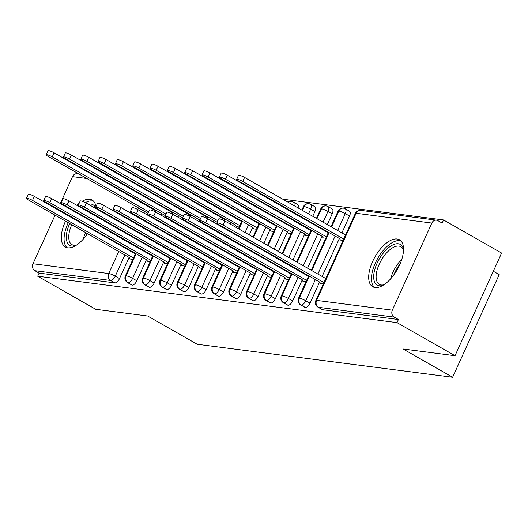 <?xml version="1.0" encoding="UTF-8"?>
<svg xmlns="http://www.w3.org/2000/svg" width="528" height="528" viewBox="0 0 528 528"><rect width="100%" height="100%" fill="white"/><g stroke="black" fill="none" stroke-linecap="round" stroke-linejoin="round"><path stroke-width="0.79" d="M375.104 287.522A27.027 12.837 119.7 0 1 372.722 286.737A27.027 12.837 119.7 0 1 373.725 259.189A27.027 12.837 119.7 0 1 397.115 238.993A27.027 12.837 119.7 0 1 399.498 239.778A27.027 12.837 119.7 0 1 398.495 267.326A27.027 12.837 119.7 0 1 375.104 287.522M87.523 233.693A27.027 12.837 119.7 0 1 67.723 247.817A27.027 12.837 119.7 0 1 65.34 247.031A27.027 12.837 119.7 0 1 65.525 221.153M68.402 215.794A27.027 12.837 119.7 0 1 68.693 215.325M72.204 210.322A27.027 12.837 119.7 0 1 72.554 209.887M76.804 205.306A27.027 12.837 119.7 0 1 79.141 203.313M82.196 201.26A27.027 12.837 119.7 0 1 89.74 199.287A27.027 12.837 119.7 0 1 92.123 200.072A27.027 12.837 119.7 0 1 95.951 206.679M443.579 219.971L442.167 223.08L437.93 220.664A5.201 4.488 97.4 0 0 436.478 220.176A5.201 4.488 97.4 0 0 431.838 223.067L392.33 310.167A5.201 4.488 97.4 0 0 394.185 317.097L398.429 319.513L397.016 322.621L455.037 355.707L501.6 253.051L443.579 219.971L282.757 199.195M266.884 197.142L265.439 196.957M249.566 194.911L248.12 194.72M232.254 192.674L230.802 192.482M214.936 190.436L213.49 190.245M197.617 188.199L196.172 188.008M180.299 185.962L178.853 185.77M162.98 183.724L161.535 183.533M145.669 181.487L144.217 181.302M128.35 179.249L126.905 179.065M111.032 177.012L109.586 176.827M93.713 174.775L92.268 174.59M493.343 271.26L499.191 274.593L452.621 377.243L197.195 344.249L147.655 316.001L95.707 309.289L37.686 276.203L39.098 273.095L114.814 282.876L110.576 280.46L34.855 270.679L39.098 273.095M96.089 207.907A27.027 12.837 119.7 0 1 96.136 208.699M95.535 215.351A27.027 12.837 119.7 0 1 95.416 215.919M93.634 221.905A27.027 12.837 119.7 0 1 93.436 222.433M90.922 227.997A27.027 12.837 119.7 0 1 90.664 228.485M34.855 270.679A5.201 4.488 -82.6 0 1 33 263.749L55.037 215.173M57.559 209.609L57.79 209.101M60.311 203.544L72.508 176.649A5.201 4.488 -82.6 0 1 77.154 173.758L78.943 173.989M397.016 322.621L37.686 276.203M455.037 355.707L403.082 348.995L452.621 377.243M129.928 258.548L129.743 258.958L132.865 259.36M159.687 189.479A5.201 2.468 119.7 0 1 159.555 190.04M157.126 195.657L156.902 196.165M154.374 201.729L154.15 202.237M151.622 207.794L151.391 208.303M148.401 214.896L148.157 215.444M145.629 221.008L145.398 221.516M142.877 227.073L142.646 227.581M140.125 233.138L139.894 233.647M137.372 239.21L137.141 239.719M134.62 245.276L134.389 245.784M131.868 251.348L131.637 251.849M130.264 259.024L129.116 257.413L119.533 278.546A5.201 2.468 119.7 0 1 114.814 282.876M398.429 319.513L322.707 309.731A5.201 2.468 119.7 0 1 322.252 309.58L318.008 307.164A5.201 2.468 -60.3 0 0 318.47 307.316L322.707 309.731M349.529 216.051L345.292 213.635A5.201 2.468 119.7 0 0 345.266 208.784L343.695 208.197A5.201 4.488 97.4 0 1 344.896 208.646A5.201 2.468 119.7 0 1 345.266 208.784L349.503 211.2A5.201 2.468 119.7 0 1 349.529 216.051L341.88 232.907M343.728 239.045L242.755 181.474A4.33 0.733 -155.6 0 0 236.643 179.408A4.33 0.733 -155.6 0 0 238.425 180.913L339.359 238.471L322.126 276.461M320.753 283.628L319.605 282.018L310.015 303.158A5.201 2.468 119.7 0 1 305.389 307.494A5.201 2.468 119.7 0 1 304.933 307.342L300.696 304.927A5.201 2.468 -60.3 0 0 301.151 305.078L305.389 307.494M320.417 283.16L320.232 283.562L323.354 283.965M340.171 239.606L339.986 240.016L343.108 240.418M332.211 213.814L327.974 211.398A5.201 2.468 119.7 0 0 327.947 206.547L326.383 205.96A5.201 4.488 97.4 0 1 327.578 206.408A5.201 2.468 119.7 0 1 327.947 206.547L332.191 208.963A5.201 2.468 119.7 0 1 332.211 213.814L327.32 224.605M324.793 230.162L324.562 230.67M326.41 236.808L225.436 179.236A4.33 0.733 -155.6 0 0 219.325 177.17A4.33 0.733 -155.6 0 0 221.107 178.675L322.047 236.234L307.56 268.151M305.039 273.715L304.808 274.223M303.435 281.391L302.287 279.787L292.697 300.92A5.201 2.468 119.7 0 1 288.07 305.257A5.201 2.468 119.7 0 1 287.615 305.105L283.378 302.689A5.201 2.468 -60.3 0 0 283.833 302.841L288.07 305.257M303.098 280.922L302.914 281.325L306.035 281.728M322.852 237.369L322.674 237.778L325.789 238.181M314.893 211.576L310.655 209.161A5.201 2.468 119.7 0 0 310.636 204.31L309.065 203.722A5.201 4.488 97.4 0 1 310.259 204.171A5.201 2.468 119.7 0 1 310.636 204.31L314.873 206.725A5.201 2.468 119.7 0 1 314.893 211.576L312.754 216.302M310.233 221.859L310.002 222.367M307.481 227.931L307.25 228.433M309.098 234.571L208.118 176.999A4.33 0.733 -155.6 0 0 202.006 174.933A4.33 0.733 -155.6 0 0 203.788 176.444L304.729 233.996L293 259.849M290.473 265.412L290.242 265.921M287.72 271.478L287.489 271.986M284.968 277.543L275.385 298.683A5.201 2.468 119.7 0 1 270.758 303.019A5.201 2.468 119.7 0 1 270.296 302.874L266.059 300.452A5.201 2.468 -60.3 0 0 266.515 300.604L270.758 303.019M285.78 278.685L285.602 279.088L288.717 279.49M305.54 235.132L305.356 235.541L308.471 235.943M293.852 205.524A5.201 2.468 119.7 0 0 293.317 202.072L291.746 201.485A5.201 4.488 97.4 0 1 292.941 201.934A5.201 2.468 119.7 0 1 293.317 202.072L297.554 204.488A5.201 2.468 119.7 0 1 298.089 207.94M295.667 213.556L295.436 214.064M292.915 219.622L292.684 220.13M290.162 225.694L289.931 226.195M291.779 232.333L190.799 174.761A4.33 0.733 -155.6 0 0 184.694 172.696A4.33 0.733 -155.6 0 0 186.47 174.207L287.41 231.759L278.434 251.546M275.913 257.103L275.682 257.611M273.161 263.175L272.93 263.683M270.402 269.24L270.178 269.749M268.805 276.916L267.656 275.312L258.067 296.446A5.201 2.468 119.7 0 1 253.44 300.782A5.201 2.468 119.7 0 1 252.978 300.637L248.741 298.214A5.201 2.468 -60.3 0 0 249.203 298.366L253.44 300.782M268.468 276.448L268.283 276.85L271.399 277.253M288.222 232.894L288.037 233.303L291.159 233.706M280.903 205.141A5.201 2.468 119.7 0 1 280.771 205.702M278.348 211.319L278.117 211.827M275.596 217.384L275.365 217.892M272.844 223.456L272.613 223.958M274.461 230.096L173.481 172.524A4.33 0.733 -155.6 0 0 167.376 170.458A4.33 0.733 -155.6 0 0 169.158 171.97L270.092 229.522L263.868 243.243M261.347 248.8L261.116 249.308M258.595 254.866L258.364 255.374M255.842 260.938L255.611 261.446M253.09 267.003L252.859 267.511M251.486 274.679L250.338 273.075L240.748 294.208A5.201 2.468 119.7 0 1 236.122 298.544A5.201 2.468 119.7 0 1 235.666 298.399L231.422 295.977A5.201 2.468 -60.3 0 0 231.884 296.129L236.122 298.544M251.15 274.21L250.965 274.613L254.087 275.015M270.904 230.663L270.719 231.066L273.841 231.469M263.584 202.904A5.201 2.468 119.7 0 1 263.452 203.465M261.03 209.081L260.799 209.59M258.278 215.147L258.047 215.655M255.526 221.219L255.295 221.727M257.143 227.858L156.169 170.287A4.33 0.733 -155.6 0 0 150.058 168.221A4.33 0.733 -155.6 0 0 151.84 169.732L252.773 227.284L249.302 234.934M246.781 240.497L246.55 241.006M244.028 246.563L243.797 247.071M241.276 252.635L241.045 253.136M238.524 258.7L238.293 259.208M235.772 264.766L235.541 265.274M234.168 272.448L233.02 270.838L223.43 291.971A5.201 2.468 119.7 0 1 218.803 296.307A5.201 2.468 119.7 0 1 218.348 296.162L214.111 293.74A5.201 2.468 -60.3 0 0 214.566 293.891L218.803 296.307M233.831 271.973L233.647 272.375L236.768 272.778M253.585 228.426L253.4 228.829L256.522 229.231M246.272 200.666A5.201 2.468 119.7 0 1 246.14 201.227M243.712 206.844L243.487 207.352M240.959 212.909L240.735 213.418M238.207 218.981L237.976 219.49M239.824 225.621L138.851 168.056A4.33 0.733 -155.6 0 0 132.739 165.983A4.33 0.733 -155.6 0 0 134.521 167.495L235.462 225.047L234.742 226.631M232.214 232.188L231.983 232.696M229.462 238.26L229.231 238.768M226.71 244.325L226.479 244.834M223.958 250.397L223.727 250.899M221.206 256.463L220.975 256.971M218.453 262.528L218.222 263.036M216.85 270.211L215.701 268.6L206.111 289.733A5.201 2.468 119.7 0 1 201.485 294.076A5.201 2.468 119.7 0 1 201.029 293.924L196.792 291.509A5.201 2.468 -60.3 0 0 197.248 291.654L201.485 294.076M216.513 269.735L216.328 270.138L219.45 270.541M236.267 226.189L236.089 226.591L239.204 226.994M228.954 198.429A5.201 2.468 119.7 0 1 228.822 198.99M226.4 204.607L226.169 205.115M223.648 210.672L223.417 211.18M220.895 216.744L220.664 217.252M217.675 223.839L217.424 224.393M214.903 229.957L214.672 230.459M212.144 236.023L211.919 236.531M209.392 242.088L209.167 242.596M206.639 248.16L206.415 248.662M203.887 254.225L203.663 254.734M201.135 260.291L200.904 260.799M199.531 267.973L198.389 266.363L188.8 287.496A5.201 2.468 119.7 0 1 184.173 291.839A5.201 2.468 119.7 0 1 183.711 291.687L179.474 289.271A5.201 2.468 -60.3 0 0 179.929 289.417L184.173 291.839M199.195 267.498L199.016 267.901L202.132 268.303M211.636 196.192A5.201 2.468 119.7 0 1 211.504 196.753M209.081 202.369L208.85 202.877M206.329 208.441L206.098 208.943M203.577 214.507L203.346 215.015M200.356 221.602L200.105 222.156M197.584 227.72L197.353 228.221M194.832 233.785L194.601 234.293M192.08 239.851L191.849 240.359M189.328 245.923L189.097 246.424M186.575 251.988L186.344 252.496M183.823 258.053L183.592 258.562M182.219 265.736L181.071 264.125L171.481 285.259A5.201 2.468 119.7 0 1 166.855 289.601A5.201 2.468 119.7 0 1 166.393 289.45L162.155 287.034A5.201 2.468 -60.3 0 0 162.617 287.179L166.855 289.601M181.883 265.261L181.698 265.67L184.813 266.072M194.317 193.954A5.201 2.468 119.7 0 1 194.185 194.515M191.763 200.132L191.532 200.64M189.011 206.204L188.78 206.705M186.259 212.269L186.028 212.777M183.038 219.364L182.787 219.919M180.266 225.482L180.035 225.984M177.514 231.548L177.283 232.056M174.761 237.613L174.53 238.121M172.009 243.685L171.778 244.193M169.257 249.751L169.026 250.259M166.505 255.816L166.274 256.324M164.901 263.498L163.753 261.888L154.163 283.021A5.201 2.468 119.7 0 1 149.536 287.364A5.201 2.468 119.7 0 1 149.081 287.212L144.837 284.797A5.201 2.468 -60.3 0 0 145.299 284.948L149.536 287.364M164.564 263.023L164.38 263.432L167.501 263.835M176.999 191.717A5.201 2.468 119.7 0 1 176.867 192.278M174.445 197.894L174.214 198.403M171.692 203.966L171.461 204.468M168.94 210.032L168.709 210.54M165.719 217.133L165.469 217.681M162.947 223.245L162.716 223.753M160.195 229.31L159.964 229.819M157.443 235.376L157.212 235.884M154.691 241.448L154.46 241.956M151.939 247.513L151.708 248.021M149.186 253.585L148.955 254.087M147.583 261.261L146.434 259.651L136.844 280.784A5.201 2.468 119.7 0 1 132.218 285.127A5.201 2.468 119.7 0 1 131.762 284.975L127.525 282.559A5.201 2.468 -60.3 0 0 127.981 282.711L132.218 285.127M147.246 260.786L147.061 261.195L150.183 261.598M136.112 253.763L126.126 275.774A5.201 4.488 97.4 0 0 127.981 282.711A5.201 2.468 -60.3 0 0 132.607 278.368L136.844 280.784M164.122 192.007L163.891 192.515M161.37 198.079L161.139 198.581M158.618 204.145L158.387 204.653M155.866 210.21L155.146 211.801M152.625 217.358L152.394 217.866M149.873 223.423L149.642 223.931M147.121 229.489L146.89 229.997M144.368 235.561L144.137 236.069M141.616 241.626L141.385 242.134M138.864 247.698L138.633 248.2M167.627 186.371A5.201 4.488 97.4 0 0 167.125 186.721M153.424 256.001L143.438 278.012A5.201 4.488 97.4 0 0 145.299 284.948A5.201 2.468 -60.3 0 0 149.926 280.606L154.163 283.021M181.441 194.245L181.21 194.753M178.688 200.317L178.457 200.818M175.936 206.382L175.705 206.89M173.184 212.447L172.458 214.038M169.943 219.595L169.712 220.097M167.191 225.661L166.96 226.169M164.432 231.726L164.208 232.234M161.68 237.798L161.456 238.306M158.928 243.863L158.704 244.372M156.176 249.929L155.951 250.437M184.945 188.608A5.201 4.488 97.4 0 0 184.444 188.958M170.742 258.238L160.756 280.249A5.201 4.488 97.4 0 0 162.617 287.179A5.201 2.468 -60.3 0 0 167.244 282.843L171.481 285.259M198.752 196.482L198.528 196.99M196 202.554L195.776 203.056M193.248 208.619L193.024 209.128M190.496 214.685L189.776 216.275M187.255 221.833L187.031 222.334M184.503 227.898L184.272 228.406M181.751 233.963L181.52 234.472M178.999 240.035L178.768 240.537M176.246 246.101L176.015 246.609M173.494 252.166L173.263 252.674M202.264 190.846A5.201 4.488 97.4 0 0 201.762 191.195M188.06 260.476L178.075 282.487A5.201 4.488 97.4 0 0 179.929 289.417A5.201 2.468 -60.3 0 0 184.556 285.08L188.8 287.496M216.071 198.719L215.84 199.228M213.319 204.785L213.088 205.293M210.566 210.857L210.335 211.365M207.814 216.922L207.095 218.513M204.574 224.07L204.343 224.572M201.821 230.135L201.59 230.644M199.069 236.201L198.838 236.709M196.317 242.273L196.086 242.774M193.565 248.338L193.334 248.846M190.813 254.404L190.582 254.912M219.582 193.083A5.201 4.488 97.4 0 0 219.08 193.433M205.379 262.713L195.393 284.724A5.201 4.488 97.4 0 0 197.248 291.654A5.201 2.468 -60.3 0 0 201.874 287.318L206.111 289.733M233.389 200.957L233.158 201.465M230.637 207.022L230.406 207.53M227.885 213.094L227.654 213.602M225.133 219.16L224.413 220.75M221.892 226.301L221.661 226.809M219.14 232.373L218.909 232.881M216.388 238.438L216.157 238.946M213.635 244.51L213.404 245.012M210.883 250.576L210.652 251.084M208.131 256.641L207.9 257.149M236.894 195.32A5.201 4.488 97.4 0 0 236.392 195.67M222.697 264.95L212.711 286.961A5.201 4.488 97.4 0 0 214.566 293.891A5.201 2.468 -60.3 0 0 219.193 289.555L223.43 291.971M250.708 203.194L250.477 203.702M247.955 209.26L247.724 209.768M245.203 215.332L244.972 215.84M242.451 221.397L238.979 229.046M236.458 234.61L236.227 235.118M233.706 240.676L233.475 241.184M230.954 246.748L230.723 247.249M228.202 252.813L227.971 253.321M225.449 258.878L225.218 259.387M254.212 197.558A5.201 4.488 97.4 0 0 253.711 197.908M240.009 267.188L230.023 289.199A5.201 4.488 97.4 0 0 231.884 296.129A5.201 2.468 -60.3 0 0 236.511 291.793L240.748 294.208M268.026 205.432L267.795 205.94M265.274 211.497L265.043 212.005M262.522 217.569L262.291 218.071M259.769 223.634L253.546 237.356M251.018 242.913L250.793 243.421M248.266 248.978L248.041 249.487M245.513 255.05L245.289 255.559M242.761 261.116L242.537 261.624M271.531 199.795A5.201 4.488 97.4 0 0 271.029 200.145M257.327 269.419L247.342 291.436A5.201 4.488 97.4 0 0 249.203 298.366A5.201 2.468 -60.3 0 0 253.829 294.03L258.067 296.446M285.338 207.669L285.113 208.177M282.586 213.734L282.361 214.243M279.833 219.806L279.609 220.308M277.081 225.872L268.105 245.659M265.584 251.216L265.353 251.724M262.832 257.288L262.601 257.796M260.08 263.353L259.849 263.861M291.746 201.485A5.201 4.488 97.4 0 0 291.496 201.445A5.201 4.488 97.4 0 0 288.347 202.382M274.646 271.656L264.66 293.674A5.201 4.488 97.4 0 0 266.515 300.604A5.201 2.468 -60.3 0 0 271.141 296.267L275.385 298.683M309.065 203.722A5.201 4.488 97.4 0 0 308.807 203.683A5.201 4.488 97.4 0 0 304.168 206.573L302.425 210.415M299.904 215.972L299.673 216.48M297.152 222.044L296.921 222.545M294.4 228.109L282.671 253.961M280.15 259.525L279.919 260.033M277.398 265.591L277.167 266.099M291.964 273.893L281.978 295.911A5.201 4.488 97.4 0 0 283.833 302.841A5.201 2.468 -60.3 0 0 288.46 298.505L292.697 300.92M326.383 205.96A5.201 4.488 97.4 0 0 326.126 205.92A5.201 4.488 97.4 0 0 321.486 208.811L316.991 218.717M314.47 224.275L314.239 224.783M311.718 230.347L297.238 262.264M294.716 267.828L294.485 268.336M309.283 276.131L299.297 298.148A5.201 4.488 97.4 0 0 301.151 305.078A5.201 2.468 -60.3 0 0 305.778 300.742L310.015 303.158M343.695 208.197A5.201 4.488 97.4 0 0 343.444 208.157A5.201 4.488 97.4 0 0 338.804 211.048L331.558 227.02M329.036 232.584L311.804 270.574M26.4 198.35L28.235 194.304A4.33 0.733 24.4 0 1 34.346 196.376L32.512 200.416A4.33 0.733 -155.6 0 0 26.4 198.35A4.33 0.733 -155.6 0 0 28.182 199.861L129.116 257.413M34.346 196.376L135.32 253.942M32.512 200.416L133.485 257.987M133.445 257.974L135.28 253.928M46.154 154.796L47.989 150.757A4.33 0.733 24.4 0 1 54.1 152.823L52.265 156.869A4.33 0.733 -155.6 0 0 46.154 154.796A4.33 0.733 -155.6 0 0 47.936 156.308L147.926 213.325M148.619 211.807L52.265 156.869M155.074 210.395L54.1 152.823M155.034 210.382L154.532 211.484M43.718 200.587L45.553 196.541A4.33 0.733 24.4 0 1 51.658 198.614L49.823 202.653A4.33 0.733 -155.6 0 0 43.718 200.587A4.33 0.733 -155.6 0 0 45.5 202.099L146.434 259.651M51.658 198.614L152.638 256.179M49.823 202.653L150.803 260.225M150.764 260.212L152.599 256.166M61.037 202.825L62.872 198.779A4.33 0.733 24.4 0 1 68.977 200.845L67.142 204.89A4.33 0.733 -155.6 0 0 61.037 202.825A4.33 0.733 -155.6 0 0 62.812 204.329L163.753 261.888M68.977 200.845L169.957 258.416M67.142 204.89L168.122 262.462M168.082 262.449L169.917 258.403M78.349 205.062L80.183 201.016A4.33 0.733 24.4 0 1 86.295 203.082L84.46 207.128A4.33 0.733 -155.6 0 0 78.349 205.062A4.33 0.733 -155.6 0 0 80.131 206.567L181.071 264.125M86.295 203.082L187.268 260.654M84.46 207.128L185.44 264.7M185.401 264.686L187.235 260.641M95.667 207.299L97.502 203.254A4.33 0.733 24.4 0 1 103.613 205.319L101.779 209.365A4.33 0.733 -155.6 0 0 95.667 207.299A4.33 0.733 -155.6 0 0 97.449 208.804L198.389 266.363M103.613 205.319L204.587 262.891M101.779 209.365L202.752 266.937M202.712 266.924L204.547 262.878M63.472 157.034L65.307 152.995A4.33 0.733 24.4 0 1 71.419 155.06L69.584 159.106A4.33 0.733 -155.6 0 0 63.472 157.034A4.33 0.733 -155.6 0 0 65.254 158.545L165.244 215.563M165.937 214.045L69.584 159.106M172.392 212.632L71.419 155.06M172.352 212.619L171.851 213.721M80.791 159.271L82.625 155.225A4.33 0.733 24.4 0 1 88.73 157.298L86.896 161.344A4.33 0.733 -155.6 0 0 80.791 159.271A4.33 0.733 -155.6 0 0 82.573 160.783L182.563 217.8M183.249 216.282L86.896 161.344M189.71 214.87L88.73 157.298M189.671 214.856L189.169 215.959M98.109 161.509L99.944 157.463A4.33 0.733 24.4 0 1 106.049 159.535L104.214 163.581A4.33 0.733 -155.6 0 0 98.109 161.509A4.33 0.733 -155.6 0 0 99.884 163.02L199.881 220.037M200.567 218.519L104.214 163.581M207.029 217.107L106.049 159.535M206.989 217.087L206.488 218.196M115.421 163.746L117.256 159.7A4.33 0.733 24.4 0 1 123.367 161.773L121.532 165.818A4.33 0.733 -155.6 0 0 115.421 163.746A4.33 0.733 -155.6 0 0 117.203 165.257L217.199 222.275M217.886 220.757L121.532 165.818M224.341 219.344L123.367 161.773M224.308 219.325L223.806 220.433M75.742 245.566A23.39 11.108 119.7 0 1 71.854 246.061A23.39 11.108 119.7 0 1 69.703 223.535M72.56 218.163A23.39 11.108 119.7 0 1 72.851 217.694M76.441 212.744A23.39 11.108 119.7 0 1 76.804 212.309M81.319 207.88A23.39 11.108 119.7 0 1 81.787 207.511M88.268 204.211A23.39 11.108 119.7 0 1 90.908 204.065A23.39 11.108 119.7 0 1 95.819 208.514M84.091 208.831A21.661 10.283 -60.3 0 0 83.596 209.18M78.91 213.51A21.661 10.283 -60.3 0 0 78.533 213.932M74.897 218.856A21.661 10.283 -60.3 0 0 74.6 219.331M71.755 224.704A21.661 10.283 -60.3 0 0 71.98 244.636A21.661 10.283 -60.3 0 0 73.887 245.263A21.661 10.283 -60.3 0 0 76.507 245.084M93.601 201.247A26.855 12.751 -60.3 0 0 92.314 200.957A26.855 12.751 -60.3 0 0 85.391 202.6M79.972 206.474A26.855 12.751 -60.3 0 0 79.537 206.87M75.28 211.438A26.855 12.751 -60.3 0 0 74.93 211.88M71.419 216.876A26.855 12.751 -60.3 0 0 71.128 217.345M68.251 222.704A26.855 12.751 -60.3 0 0 67.109 247.711M94.354 207.682A21.661 10.283 -60.3 0 0 93.436 207.002A21.661 10.283 -60.3 0 0 92.38 206.554M383.117 285.272A23.39 11.108 119.7 0 1 379.236 285.767A23.39 11.108 119.7 0 1 377.071 263.261A23.39 11.108 119.7 0 1 398.284 243.771A23.39 11.108 119.7 0 1 403.531 249.473M403.511 250.378A21.661 10.283 -60.3 0 0 400.811 246.708A21.661 10.283 -60.3 0 0 398.904 246.081A21.661 10.283 -60.3 0 0 380.16 262.264A21.661 10.283 -60.3 0 0 379.355 284.341A21.661 10.283 -60.3 0 0 381.262 284.968A21.661 10.283 -60.3 0 0 383.882 284.79M400.983 240.953A26.855 12.751 -60.3 0 0 399.696 240.662A26.855 12.751 -60.3 0 0 377.032 259.624A26.855 12.751 -60.3 0 0 374.491 287.417M112.985 209.537L114.82 205.491A4.33 0.733 24.4 0 1 120.932 207.557L119.097 211.603A4.33 0.733 -155.6 0 0 112.985 209.537A4.33 0.733 -155.6 0 0 114.767 211.042L215.701 268.6M120.932 207.557L221.905 265.129M119.097 211.603L220.07 269.174M220.031 269.161L221.866 265.115M132.739 165.983L134.574 161.938A4.33 0.733 24.4 0 1 140.686 164.01L138.851 168.056M235.462 225.047L236.603 226.657M241.659 221.582L140.686 164.01M241.619 221.562L239.791 225.608M130.304 211.768L132.139 207.728A4.33 0.733 24.4 0 1 138.244 209.794L136.409 213.84A4.33 0.733 -155.6 0 0 130.304 211.768A4.33 0.733 -155.6 0 0 132.086 213.279L233.02 270.838M138.244 209.794L239.224 267.366M136.409 213.84L237.389 271.412M237.349 271.392L239.184 267.353M147.622 214.005L149.457 209.966A4.33 0.733 24.4 0 1 155.562 212.032L153.727 216.077A4.33 0.733 -155.6 0 0 147.622 214.005A4.33 0.733 -155.6 0 0 149.398 215.516L250.338 273.075M155.562 212.032L256.542 269.603M153.727 216.077L254.707 273.649M254.668 273.629L256.502 269.59M164.934 216.242L166.769 212.203A4.33 0.733 24.4 0 1 172.88 214.269L171.046 218.315A4.33 0.733 -155.6 0 0 164.934 216.242A4.33 0.733 -155.6 0 0 166.716 217.754L267.656 275.312M172.88 214.269L273.854 271.841M171.046 218.315L272.026 275.887M271.986 275.867L273.821 271.828M150.058 168.221L151.892 164.175A4.33 0.733 24.4 0 1 158.004 166.247L156.169 170.287M252.773 227.284L253.922 228.895M258.977 223.819L158.004 166.247M258.938 223.799L257.103 227.845M167.376 170.458L169.211 166.412A4.33 0.733 24.4 0 1 175.316 168.485L173.481 172.524M270.092 229.522L271.24 231.132M276.296 226.057L175.316 168.485M276.256 226.037L274.421 230.083M184.694 172.696L186.529 168.65A4.33 0.733 24.4 0 1 192.634 170.722L190.799 174.761M287.41 231.759L288.559 233.369M293.614 228.287L192.634 170.722M293.575 228.274L291.74 232.32M182.252 218.48L184.087 214.441A4.33 0.733 24.4 0 1 190.199 216.506L188.364 220.552A4.33 0.733 -155.6 0 0 182.252 218.48A4.33 0.733 -155.6 0 0 184.034 219.991L284.975 277.55L286.117 279.154M190.199 216.506L291.172 274.078M188.364 220.552L289.337 278.124M289.298 278.104L291.133 274.065M202.006 174.933L203.841 170.887A4.33 0.733 24.4 0 1 209.953 172.96L208.118 176.999M304.729 233.996L305.877 235.607M310.926 230.525L209.953 172.96M310.893 230.512L309.058 234.557M199.571 220.717L201.406 216.678A4.33 0.733 24.4 0 1 207.517 218.744L205.682 222.79A4.33 0.733 -155.6 0 0 199.571 220.717A4.33 0.733 -155.6 0 0 201.353 222.229L302.287 279.787M207.517 218.744L308.491 276.316M205.682 222.79L306.656 280.361M306.616 280.342L308.451 276.302M219.325 177.17L221.159 173.125A4.33 0.733 24.4 0 1 227.271 175.197L225.436 179.236M322.047 236.234L323.189 237.844M328.244 232.762L227.271 175.197M328.205 232.749L326.37 236.795M216.889 222.955L218.724 218.909A4.33 0.733 24.4 0 1 224.829 220.981L222.994 225.027A4.33 0.733 -155.6 0 0 216.889 222.955A4.33 0.733 -155.6 0 0 218.671 224.466L319.605 282.018M224.829 220.981L325.809 278.553M222.994 225.027L323.974 282.599M323.935 282.579L325.769 278.533M236.643 179.408L238.478 175.362A4.33 0.733 24.4 0 1 244.589 177.428L242.755 181.474M339.359 238.471L340.507 240.082M345.563 235L244.589 177.428M345.523 234.986L343.688 239.032M33 263.749L108.722 273.53L118.721 251.486M121.242 245.923L121.473 245.414M123.994 239.857L124.225 239.349M126.746 233.785L126.977 233.284M129.499 227.72L129.73 227.212M132.251 221.654L132.482 221.146M135.003 215.582L135.234 215.074M137.755 209.524L138.475 207.933M140.996 202.376L141.227 201.868M143.748 196.304L143.979 195.796M146.5 190.238L146.731 189.73M138.805 185.209L137.359 185.024M121.486 182.972L120.041 182.787M104.168 180.734L102.722 180.55M86.849 178.497L72.508 176.649M149.747 184.45A5.201 4.488 -82.6 0 1 150.256 184.1M124.879 254.998L115.289 276.131A5.201 2.468 -60.3 0 1 110.576 280.46A5.201 4.488 -82.6 0 1 108.722 273.53A5.201 0.878 24.4 0 1 115.289 276.131L119.533 278.546M431.838 223.067L356.123 213.286L316.609 300.386L392.33 310.167M394.185 317.097L318.47 307.316A5.201 4.488 97.4 0 1 316.609 300.386A5.201 0.878 24.4 0 0 315.85 300.505A5.201 5.201 0 0 0 318.008 307.164M436.478 220.176L360.763 210.395A5.201 4.488 97.4 0 0 356.123 213.286A5.201 0.878 24.4 0 0 355.364 213.404L315.85 300.505M152.889 193.241L152.658 193.75M150.137 199.307L149.906 199.815M147.385 205.379L147.154 205.887M144.632 211.444L143.913 213.028M141.392 218.592L141.161 219.094M138.64 224.657L138.409 225.166M135.887 230.723L135.656 231.231M133.135 236.795L132.904 237.296M130.383 242.86L130.152 243.368M127.631 248.926L127.4 249.434M127.525 282.559A5.201 5.201 0 0 1 125.36 275.893A5.201 0.878 24.4 0 1 126.126 275.774A5.201 0.878 24.4 0 1 132.607 278.368L142.19 257.228M155.443 187.064A5.201 2.468 119.7 0 1 155.311 187.625M170.207 195.479L169.976 195.987M167.455 201.544L167.224 202.052M164.703 207.616L164.472 208.118M161.944 213.682L161.231 215.266M158.71 220.823L158.479 221.331M155.951 226.895L155.727 227.396M153.199 232.96L152.975 233.468M150.447 239.026L150.223 239.534M147.695 245.098L147.47 245.606M144.943 251.163L144.712 251.671M187.519 197.716L187.295 198.224M184.767 203.782L184.543 204.29M182.015 209.854L181.784 210.355M179.263 215.919L178.55 217.503M176.022 223.06L175.791 223.568M173.27 229.132L173.039 229.634M170.518 235.198L170.287 235.706M167.765 241.263L167.534 241.771M165.013 247.335L164.782 247.843M162.261 253.4L162.03 253.909M159.509 259.466L149.926 280.599A5.201 0.878 24.4 0 0 143.438 278.012A5.201 0.878 24.4 0 0 142.679 278.131A5.201 5.201 0 0 0 144.837 284.797M204.838 199.954L204.607 200.462M202.085 206.019L201.854 206.527M199.333 212.084L199.102 212.593M196.581 218.156L195.862 219.74M193.34 225.298L193.109 225.806M190.588 231.37L190.357 231.871M187.836 237.435L187.605 237.943M185.084 243.5L184.853 244.009M182.332 249.572L182.101 250.074M179.579 255.638L179.348 256.146M176.827 261.703L167.237 282.836A5.201 0.878 24.4 0 0 160.756 280.249A5.201 0.878 24.4 0 0 159.997 280.368A5.201 5.201 0 0 0 162.155 287.034M222.156 202.191L221.925 202.699M219.404 208.256L219.173 208.765M216.652 214.322L216.421 214.83M213.899 220.394L213.18 221.978M210.659 227.535L210.428 228.043M207.907 233.6L207.676 234.109M205.154 239.672L204.923 240.181M202.402 245.738L202.171 246.246M199.65 251.81L199.419 252.311M196.898 257.875L196.667 258.383M194.146 263.941L184.556 285.074A5.201 0.878 24.4 0 0 178.075 282.487A5.201 0.878 24.4 0 0 177.316 282.605A5.201 5.201 0 0 0 179.474 289.271M239.474 204.428L239.243 204.93M236.722 210.494L236.491 211.002M233.97 216.559L233.739 217.067M231.218 222.631L230.498 224.215M227.977 229.772L227.746 230.281M225.225 235.838L224.994 236.346M222.473 241.91L222.242 242.418M219.721 247.975L219.49 248.483M216.968 254.047L216.737 254.549M214.216 260.113L213.985 260.621M211.457 266.178L201.874 287.318M256.793 206.666L256.562 207.167M254.041 212.731L253.81 213.239M251.288 218.797L251.057 219.305M248.53 224.869L245.065 232.518M242.537 238.075L242.312 238.583M239.785 244.147L239.56 244.655M237.032 250.213L236.808 250.721M234.28 256.278L234.056 256.786M231.528 262.35L231.297 262.858M228.776 268.415L219.193 289.549A5.201 0.878 24.4 0 0 212.711 286.961A5.201 0.878 24.4 0 0 211.946 287.08A5.201 5.201 0 0 0 214.111 293.74M274.105 208.903L273.88 209.405M271.352 214.969L271.128 215.477M268.6 221.034L268.369 221.542M265.848 227.106L259.624 240.821M257.103 246.385L256.872 246.886M254.351 252.45L254.12 252.958M251.599 258.515L251.368 259.024M248.846 264.587L248.615 265.096M246.094 270.653L236.511 291.786A5.201 0.878 24.4 0 0 230.023 289.199A5.201 0.878 24.4 0 0 229.264 289.318A5.201 5.201 0 0 0 231.422 295.977M291.423 211.134L291.192 211.642M288.671 217.206L288.44 217.714M285.919 223.271L285.688 223.78M283.166 229.343L274.19 249.124M271.669 254.687L271.438 255.196M268.917 260.753L268.686 261.261M266.165 266.825L265.934 267.333M263.413 272.89L253.823 294.023A5.201 0.878 24.4 0 0 247.342 291.436A5.201 0.878 24.4 0 0 246.583 291.555A5.201 5.201 0 0 0 248.741 298.214M301.864 210.091L303.409 206.692A5.201 0.878 24.4 0 1 304.168 206.573A5.201 0.878 24.4 0 1 310.655 209.161L308.51 213.88M305.989 219.443L305.758 219.952M303.237 225.509L303.006 226.017M300.485 231.581L288.757 257.433M286.235 262.99L286.004 263.498M283.483 269.062L283.252 269.564M280.731 275.128L271.141 296.261A5.201 0.878 24.4 0 0 264.66 293.674A5.201 0.878 24.4 0 0 263.901 293.792A5.201 5.201 0 0 0 266.059 300.452M327.974 211.398L323.077 222.189M320.555 227.746L320.324 228.254M317.803 233.812L303.323 265.736M300.802 271.3L300.571 271.801M298.043 277.365L288.46 298.505M330.997 226.703L338.045 211.167A5.201 0.878 24.4 0 1 338.804 211.048A5.201 0.878 24.4 0 1 345.286 213.635L337.643 230.492M335.115 236.049L317.882 274.039M315.361 279.602L305.778 300.736A5.201 0.878 24.4 0 0 299.297 298.148A5.201 0.878 24.4 0 0 298.531 298.267A5.201 5.201 0 0 0 300.696 304.927M172.762 189.301A5.201 2.468 119.7 0 1 172.63 189.862M190.08 191.539A5.201 2.468 119.7 0 1 189.948 192.1M207.398 193.776A5.201 2.468 119.7 0 1 207.266 194.337M196.792 291.509A5.201 5.201 0 0 1 194.634 284.843A5.201 0.878 24.4 0 1 195.393 284.724A5.201 0.878 24.4 0 1 201.874 287.311M224.717 196.013A5.201 2.468 119.7 0 1 224.585 196.574M242.029 198.244A5.201 2.468 119.7 0 1 241.897 198.812M259.347 200.482A5.201 2.468 119.7 0 1 259.215 201.049M276.665 202.719A5.201 2.468 119.7 0 1 276.533 203.287M283.378 302.689A5.201 5.201 0 0 1 281.219 296.03A5.201 0.878 24.4 0 1 281.978 295.911A5.201 0.878 24.4 0 1 288.46 298.498M316.43 218.394L320.727 208.93A5.201 0.878 24.4 0 1 321.486 208.811A5.201 0.878 24.4 0 1 327.967 211.398M83.305 239.098A21.661 10.283 119.7 0 1 85.556 232.577M88.4 227.198A21.661 10.283 119.7 0 1 88.697 226.73M92.341 221.806A21.661 10.283 119.7 0 1 92.71 221.377M90.301 227.647A20.948 9.946 -60.3 0 0 90.011 228.116M87.166 233.495A20.948 9.946 -60.3 0 0 86.467 235.198M390.68 278.804A21.661 10.283 119.7 0 1 401.815 259.274M400.066 263.987A20.948 9.946 -60.3 0 0 393.842 274.903M94.809 176.035L96.261 176.227M112.127 178.273L113.573 178.464M129.446 180.51L130.891 180.701M146.764 182.747L148.21 182.939M125.36 275.893L135.551 253.44M138.072 247.883L138.303 247.375M140.824 241.817L141.055 241.309M143.576 235.745L143.807 235.237M146.329 229.68L146.56 229.172M149.081 223.608L149.312 223.106M151.833 217.543L152.064 217.034M154.572 211.504L155.305 209.893M157.826 204.329L158.057 203.828M160.578 198.264L160.809 197.756M163.33 192.199L163.561 191.69M167.396 186.239A5.201 5.201 0 0 0 166.822 186.549M142.679 278.131L152.863 255.677M155.39 250.12L155.615 249.612M158.143 244.048L158.367 243.547M160.895 237.983L161.119 237.475M163.647 231.917L163.878 231.409M166.399 225.845L166.63 225.344M169.151 219.78L169.382 219.272M171.89 213.741L172.623 212.131M175.144 206.567L175.375 206.065M177.896 200.501L178.127 199.993M180.649 194.436L180.88 193.928M184.714 188.476A5.201 5.201 0 0 0 184.14 188.786M159.997 280.368L170.181 257.915M172.702 252.358L172.933 251.849M175.454 246.286L175.685 245.784M178.207 240.22L178.438 239.712M180.959 234.155L181.19 233.647M183.718 228.083L183.942 227.575M186.47 222.017L186.694 221.509M189.209 215.978L189.935 214.368M192.463 208.804L192.687 208.296M195.215 202.739L195.439 202.231M197.967 196.673L198.191 196.165M202.026 190.714A5.201 5.201 0 0 0 201.458 191.024M177.316 282.605L187.499 260.152M190.021 254.595L190.252 254.087M192.773 248.523L193.004 248.021M195.525 242.458L195.756 241.949M198.277 236.392L198.508 235.884M201.029 230.32L201.26 229.812M203.782 224.255L204.013 223.747M206.521 218.216L207.253 216.605M209.774 211.042L210.005 210.533M212.527 204.976L212.758 204.468M215.279 198.904L215.51 198.403M219.344 192.951A5.201 5.201 0 0 0 218.777 193.261M194.634 284.843L204.818 262.39M207.339 256.832L207.57 256.324M210.091 250.76L210.322 250.252M212.843 244.695L213.074 244.187M215.596 238.63L215.827 238.121M218.348 232.558L218.579 232.049M221.1 226.492L221.331 225.984M223.839 220.453L224.572 218.843M227.093 213.279L227.324 212.771M229.845 207.214L230.076 206.705M232.597 201.142L232.828 200.64M236.663 195.188A5.201 5.201 0 0 0 236.095 195.499M211.946 287.08L222.136 264.627M224.657 259.07L224.888 258.562M227.41 252.998L227.641 252.49M230.162 246.932L230.393 246.424M232.914 240.86L233.145 240.359M235.666 234.795L235.897 234.287M238.418 228.73L241.89 221.08M244.411 215.516L244.642 215.008M247.163 209.451L247.394 208.943M249.916 203.379L250.147 202.877M253.981 197.426A5.201 5.201 0 0 0 253.407 197.736M229.264 289.318L239.448 266.864M241.976 261.307L242.2 260.799M244.728 255.235L244.952 254.727M247.48 249.17L247.705 248.662M250.232 243.098L250.457 242.596M252.985 237.032L259.208 223.318M261.73 217.754L261.961 217.246M264.482 211.688L264.713 211.18M267.234 205.616L267.465 205.108M271.3 199.663A5.201 5.201 0 0 0 270.725 199.973M246.583 291.555L256.766 269.102M259.288 263.538L259.519 263.036M262.04 257.473L262.271 256.964M264.792 251.407L265.023 250.899M267.544 245.335L276.52 225.555M279.048 219.991L279.272 219.483M281.8 213.926L282.025 213.418M284.552 207.854L284.777 207.346M291.496 201.445A5.201 5.201 0 0 0 288.044 202.211M263.901 293.792L274.085 271.339M276.606 265.775L276.837 265.274M279.358 259.71L279.589 259.202M282.11 253.645L293.839 227.786M296.36 222.229L296.591 221.72M299.112 216.163L299.343 215.655M308.807 203.683A5.201 5.201 0 0 0 303.409 206.692M281.219 296.03L291.403 273.577M293.924 268.013L294.155 267.511M296.677 261.947L311.157 230.023M313.678 224.466L313.909 223.958M326.126 205.92A5.201 5.201 0 0 0 320.727 208.93M298.531 298.267L308.722 275.814M311.243 270.25L328.475 232.261M343.444 208.157A5.201 5.201 0 0 0 338.045 211.167M360.763 210.395A5.201 5.201 0 0 0 355.364 213.404"/></g></svg>
